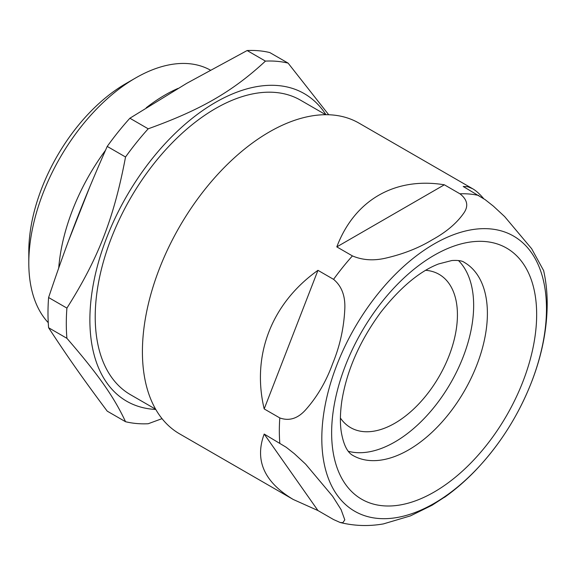 <?xml version="1.0" encoding="UTF-8"?>
<svg xmlns="http://www.w3.org/2000/svg" width="576" height="576" viewBox="0 0 576 576"><rect width="100%" height="100%" fill="white"/><g stroke="black" fill="none" stroke-linecap="round" stroke-linejoin="round"><path stroke-width="0.86" d="M293.242 499.471L317.959 510.552L333.569 519.559L340.099 522.468L342.85 522.691L344.808 519.876L341.107 509.674L332.654 496.303L305.64 464.155L294.358 453.701L286.178 447.25L264.19 434.052C254.498 460.296 264.182 482.105 293.242 499.471L179.575 433.85A179.402 103.579 -60 0 1 179.568 226.692A179.402 103.579 -60 0 1 358.978 123.113L472.644 188.741L467.777 186.725L463.198 186.48L485.186 199.678L493.373 206.136L504.648 216.59L531.662 248.738L543.614 270.569M279.799 417.931L264.19 408.924C251.41 355.306 271.62 303.206 317.959 270.331L333.569 279.346C341.64 286.056 345.391 295.898 344.808 308.873C343.922 327.902 339.876 346.154 332.654 363.629C326.146 381.528 317.146 396.922 305.64 409.817C297.785 418.594 289.174 421.294 279.799 417.931A179.402 103.579 -60 0 0 279.799 443.066M352.418 255.902L336.809 246.888C354.528 200.081 394.949 176.738 444.348 184.795L459.958 193.81C467.381 199.598 468.698 205.978 463.896 212.947C456.818 223.164 446.242 232.128 432.158 239.846C418.788 247.975 403.258 254.088 385.56 258.17C373.486 260.942 362.441 260.186 352.418 255.902A179.402 103.579 -60 0 0 333.569 279.346M483.595 198.554C479.786 194.033 476.136 190.764 472.644 188.741M546.48 308.815A158.868 91.721 -60 0 1 377.978 518.429A158.868 91.721 -60 0 1 377.978 293.76A158.868 91.721 -60 0 1 546.48 308.815M340.114 522.482C354.334 525.982 368.755 526.457 383.378 523.915L410.486 515.873L432.158 505.195L446.659 495.77M536.659 314.482A144.972 83.7 -60 0 1 382.889 505.771A144.972 83.7 -60 0 1 382.889 300.751A144.972 83.7 -60 0 1 536.659 314.482M48.247 322.661A151.013 87.185 -60 0 1 28.8 262.944L28.8 251.604A137.117 79.164 -60 0 1 125.755 83.664L135.583 77.99A151.013 87.185 -60 0 1 210.298 70.07M28.8 262.944A151.013 87.185 -60 0 1 135.583 77.99L125.755 83.664M58.73 267.948A151.013 87.185 -60 0 1 105.502 150.3M146.218 107.784A151.013 87.185 -60 0 1 178.013 88.416M155.657 409.226L130.435 394.668A170.042 98.172 -60 0 1 130.435 198.324A170.042 98.172 -60 0 1 300.478 100.152L325.692 114.71M155.779 409.45A177.588 102.535 -60 0 1 126.662 196.142A177.588 102.535 -60 0 1 325.944 114.71M328.709 114.754L288.115 63.13L269.798 52.56A198.734 114.739 -60 0 0 247.14 50.537L186.71 83.347L129.881 118.231A198.734 114.739 -60 0 0 107.222 146.419L125.539 156.996A198.734 114.739 -60 0 1 148.198 128.808L129.881 118.231M247.14 50.537L265.45 61.106A198.734 114.739 -60 0 1 288.115 63.13M265.45 61.106C232.502 91.598 201.01 109.786 148.198 128.808M125.539 156.996C114.026 217.987 98.28 258.574 66.91 308.095L48.6 297.526C67.615 240.869 83.369 200.282 107.222 146.419M66.91 338.314C98.28 374.551 114.026 396.95 125.539 421.718L107.222 411.149C83.369 379.246 67.615 356.846 48.6 327.737L66.91 338.314A198.734 114.739 -60 0 1 66.91 308.095M162.036 418.644L148.198 423.742A198.734 114.739 -60 0 1 125.539 421.718M48.6 327.737A198.734 114.739 -60 0 1 48.6 297.526M425.693 270.31A88.495 51.091 -60 0 1 439.099 274.342A88.495 51.091 -60 0 1 452.664 345.254A88.495 51.091 -60 0 1 394.848 423.238A88.495 51.091 -60 0 1 350.604 427.622A88.495 51.091 -60 0 1 340.409 418.032M348.314 451.289A111.449 64.346 120 0 0 394.848 441.979A111.449 64.346 120 0 0 465.127 351.583A111.449 64.346 120 0 0 458.446 260.525M444.348 184.795L336.809 246.888M317.959 270.331L264.19 408.924M264.19 434.052L317.959 510.552M459.958 193.81A179.402 103.579 -60 0 1 478.807 195.494M408.593 449.914A111.449 64.346 -60 0 1 352.865 455.429C347.314 452.405 343.454 444.571 341.28 431.928C339.926 423.216 340.128 412.834 341.87 400.774C346.817 370.375 359.777 340.877 380.765 312.293C400.414 287.316 419.702 271.195 438.624 263.938L451.85 260.525C458.093 260.15 462.247 260.77 464.314 262.397A111.449 64.346 -60 0 1 487.397 313.416A111.449 64.346 -60 0 1 408.593 449.914M444.406 497.39C455.364 489.622 465.761 480.614 475.582 470.376C500.083 444.578 518.875 414.778 531.979 380.959C541.966 354.902 547.034 329.256 547.2 304.013C547.222 292.392 546.012 281.167 543.564 270.338M68.774 240.235L89.806 186.847"/></g></svg>
